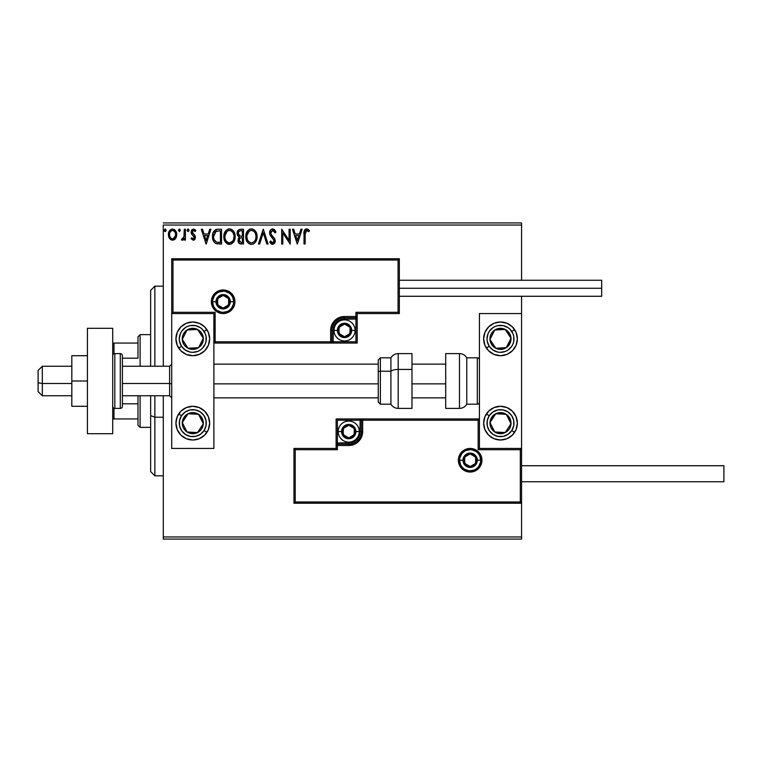 <?xml version="1.0" encoding="UTF-8"?>
<svg xmlns="http://www.w3.org/2000/svg" width="762" height="762" viewBox="0 0 762 762"><rect width="100%" height="100%" fill="white"/><g stroke="black" fill="none" stroke-linecap="round" stroke-linejoin="round"><path stroke-width="1.14" d="M163.287 225.038L521.57 225.038L521.57 280.254L521.57 225.038L163.287 225.038L163.287 366.246L163.287 225.038M521.57 296.275L521.57 313.553L479.422 313.553L479.422 448.447L521.57 448.447L521.57 296.275M521.57 503.234L521.57 536.962L163.287 536.962L163.287 395.754L163.287 539.067L521.57 539.067L163.287 539.067L163.287 536.962L521.57 536.962L521.57 539.067L521.57 313.553L479.422 313.553L479.422 448.447L521.57 448.447L520.313 449.704L478.155 449.704L478.155 420.205L362.664 420.205L362.664 431.578L361.607 436.902L358.588 441.417L354.073 444.437L348.758 445.494L337.375 445.494L337.375 449.704L295.218 449.704L295.218 501.977L520.313 501.977L520.313 449.704L520.313 501.977L295.218 501.977L295.218 449.704L293.961 448.447L293.961 503.234L521.57 503.234L520.313 501.977L521.57 503.234L521.57 448.447L520.313 449.704L478.155 449.704L478.641 449.218L478.155 449.704L478.155 420.205L478.641 419.719L478.155 420.205L361.398 420.205L361.398 431.578A12.649 12.649 0 0 1 348.758 444.227L337.375 444.227L336.109 445.494L336.109 448.447L293.961 448.447L293.961 503.234L295.218 501.977L293.961 503.234L521.57 503.234M175.879 238.011L176.717 234.62C176.746 231.553 175.355 229.705 172.555 229.067C169.755 229.705 168.364 231.562 168.392 234.62L169.497 238.449L172.555 240.23L175.612 238.439L176.66 233.658L175.708 230.953L174.384 229.581L172.555 229.067L170.726 229.581L168.954 231.81L168.459 235.629L169.231 238.02L170.802 239.744L173.012 240.201L175.336 238.811M184.28 229.257L185.423 229.257L184.28 229.257L183.928 237.315L181.451 239.859L182.985 240.059L184.28 238.449L184.28 240.04L185.423 240.04L185.423 229.257L185.423 240.04L185.423 229.257L184.28 229.257L184.109 236.582L181.451 239.859L182.309 240.23L184.28 238.449L184.28 240.04L185.423 240.04L184.28 240.04M193.281 240.23L194.929 239.287L195.424 236.972L194.805 235.306L192.5 233.153L192.31 231.515L193.615 230.391L195.167 231.524L195.824 230.524L193.215 229.086L191.681 230.114L191.11 232.61L191.748 234.286L194.034 236.477L194.243 237.944L193.215 238.906L191.757 237.763L191.091 238.696L193.281 240.23L195.443 237.401L195.082 235.734L192.224 232.124L193.615 230.391L195.167 231.524L195.824 230.524L193.491 229.067L191.091 232.181L191.462 233.848L194.31 237.449L193.215 238.906L191.757 237.763L191.091 238.696L193.767 240.163M218.113 229.257L215.284 229.867L213.398 232.039L212.531 235.153L212.788 239.287L214.198 242.221L215.798 243.478L221.542 244.011L221.542 229.257L218.113 229.257C214.179 229.791 212.293 232.191 212.465 236.449C212.293 239.468 213.408 241.811 215.798 243.478L221.542 244.011L221.542 229.257L221.542 244.011L219.304 244.011M240.535 229.257L243.488 229.257L239.411 229.438L237.525 231.229L237.315 235.048L239.382 237.211L238.325 238.611L238.049 241.068L239.354 243.516L243.488 244.011L243.488 229.257L243.488 244.011L243.488 229.257L240.535 229.257C238.23 229.61 237.068 231.01 237.058 233.439L239.382 237.211L238.001 240.354C238.02 242.678 239.154 243.897 241.402 244.011L241.04 244.002M259.661 244.011L258.423 244.011L263.157 229.257L258.423 244.011L259.661 244.011L263.252 232.82L266.833 244.011L268.072 244.011L263.347 229.257L268.072 244.011L263.347 229.257L258.423 244.011L259.661 244.011L263.252 232.82L266.833 244.011L268.072 244.011L266.833 244.011M289.065 229.257L289.065 240.23L281.692 229.257L281.692 244.011L282.826 244.011L282.826 233.01L290.198 244.011L290.198 229.257L289.065 229.257L290.198 229.257L289.065 229.257L289.065 240.23L281.692 229.257L281.692 244.011L282.826 244.011L282.826 233.01L290.198 244.011L290.198 229.257L289.96 244.011M305.143 234.191L305.733 230.886L307.105 230.448L308.915 231.715L309.496 230.581L306.915 228.886L304.486 230.315L304.009 244.011L305.143 244.011L305.143 234.191L306.715 230.391L308.915 231.715L309.496 230.581L306.705 228.876C304.457 229.648 303.552 231.372 304.009 234.048L304.009 244.011L305.143 244.011L305.2 232.486M300.885 229.257L302.114 229.257L297.39 244.011L302.114 229.257L300.885 229.257L299.371 233.982L295.227 233.982L293.703 229.257L292.475 229.257L297.199 244.011L302.114 229.257L300.885 229.257L299.371 233.982L295.227 233.982L293.703 229.257L292.475 229.257L297.199 244.011L292.475 229.257L293.703 229.257M272.701 228.876L270.377 230.229L269.586 232.867L270.32 235.496L274.082 240.487L272.967 242.84L271.663 242.468L270.662 240.983L269.777 241.887L270.872 243.554L272.625 244.383L274.625 243.23L275.225 240.363L274.444 238.335L271.091 234.344L270.891 231.877L272.786 230.391L275.092 232.848L276.015 232.105L274.396 229.514L272.701 228.876C270.643 229.324 269.605 230.657 269.586 232.867L274.13 241.002L272.634 242.878L270.662 240.983L269.777 241.887L272.625 244.383L275.263 240.944L274.682 238.696L271.091 234.344L270.72 232.886L272.786 230.391L275.092 232.848L276.015 232.105L272.701 228.876M257.099 236.563L255.727 231.524L253.917 229.619L251.412 228.876L248.907 229.638L247.107 231.572L245.755 236.639L247.117 241.735L248.964 243.659L251.498 244.383L253.651 243.802L255.413 242.202L257.099 236.572C257.156 232.372 255.26 229.8 251.412 228.876C247.564 229.838 245.678 232.429 245.755 236.639C245.678 240.897 247.593 243.478 251.498 244.383C255.318 243.383 257.185 240.773 257.099 236.563M235.163 236.563L234.41 232.696L232.982 230.476L230.781 229.067L228.162 229.067L225.962 230.515L224.123 234.001L224.123 239.287L227.019 243.659L230.867 244.183L233.839 241.649L235.163 236.563C235.22 232.372 233.315 229.8 229.467 228.876C225.628 229.838 223.742 232.429 223.818 236.639C223.742 240.897 225.657 243.478 229.562 244.383C233.382 243.383 235.248 240.773 235.163 236.563M209.721 229.257L210.95 229.257L206.226 244.011L210.95 229.257L209.721 229.257L208.197 233.982L204.054 233.982L202.54 229.257L201.311 229.257L206.035 244.011L210.95 229.257L209.721 229.257L208.197 233.982L204.054 233.982L202.54 229.257L201.311 229.257L206.035 244.011L201.311 229.257L202.54 229.257M187.119 230.295L188.071 229.067L189.014 230.295L188.471 229.181L187.49 229.314L187.138 230.515L187.852 231.496L188.776 231.105L189.014 230.295L188.071 231.524L189.014 230.295L188.071 229.067L187.119 230.295L188.071 231.524L187.119 230.295L188.204 229.076M179.775 229.181L180.308 230.295L179.508 229.076L178.479 229.867L179.156 231.496L180.299 230.515L179.365 231.524L180.308 230.295L179.365 229.067L178.422 230.295L179.365 231.524L178.422 230.295L179.508 229.076M164.23 230.295L165.183 229.067L164.23 230.295L165.183 229.067L166.126 230.295L164.973 229.095L164.287 230.724L164.963 231.496L165.887 231.105L166.126 230.295L165.183 231.524L166.126 230.295L165.183 231.524L164.24 230.295M521.57 222.933L163.287 222.933L521.57 222.933L521.57 225.038L521.57 222.933M305.143 244.011L304.009 244.011M304.009 233.553L304.009 234.048M304.076 232.077L304.152 231.41L304.076 232.077M304.733 229.895L305.181 229.41M305.533 229.162L306.191 228.924M307.534 229.019L308.458 229.543M309.496 230.581L308.915 231.715L306.438 230.429M308.048 230.991L306.715 230.391M305.457 231.315L305.21 232.362M305.152 233.62L305.162 233.058M297.294 240.449L295.704 235.496L298.885 235.496L297.294 240.449L295.704 235.496L298.885 235.496L297.294 240.449M282.826 244.011L281.692 244.011L281.95 229.257M276.015 232.105L275.092 232.848L274.72 232.039M273.225 230.457L272.339 230.448M270.758 232.381L270.748 233.267M270.939 234.001L271.282 234.667M272.453 236.144L273.368 237.096M275.225 241.554L275.111 242.135M275.101 242.154L274.634 243.23M272.129 244.335L271.653 244.154M269.777 241.887L270.834 241.297M271.215 241.916L271.834 242.611M271.948 242.687L272.634 242.878M273.758 242.268L274.015 241.764M273.72 239.516L273.358 239.001M273.272 238.906L272.253 237.849M272.034 237.63L270.7 236.077M270.005 234.877L269.786 234.239L270.005 234.877M269.767 234.201L269.643 233.629M269.777 231.486L271.005 229.524M270.081 230.724L270.824 229.686M257.032 237.868L256.927 238.554M256.784 239.211L256.623 239.773M256.442 240.287L256.156 240.963M256.137 240.992L255.784 241.64M255.403 242.211L254.994 242.707M253.289 243.992L252.803 244.183M250.831 244.345L250.184 244.211M247.926 242.783L246.583 240.763M246.374 240.259L246.069 239.297M246.612 232.477L247.088 231.591M246.326 233.162L247.898 230.524M249.612 229.248L250.088 229.076M250.117 229.067L250.727 228.924M252.07 228.924L252.717 229.067M254.06 229.714L254.908 230.467M254.937 230.495L255.718 231.515M256.27 232.505L256.623 233.391M256.946 234.667L257.023 235.229M255.727 231.524L254.918 230.476M255.565 239.239L255.813 238.277M252.07 242.811L251.45 242.878C248.355 242.097 246.831 240.02 246.888 236.639L246.945 237.706L246.888 236.639C246.812 233.239 248.336 231.153 251.45 230.391C254.518 231.153 256.022 233.22 255.965 236.572L255.908 235.515L255.965 236.572C256.032 239.954 254.527 242.059 251.45 242.878L251.717 242.868M247.631 240.097L248.155 240.992M247.669 240.182L246.945 237.706M248.422 241.325L249.012 241.916L248.422 241.325M250.917 242.83L249.698 242.402M249.898 230.743L250.393 230.553M246.945 235.572L249.06 231.277M248.26 232.096L247.564 233.286M255.318 233.334L255.908 235.515M254.26 231.705L254.889 232.534M253.451 231L254.241 231.696M251.974 230.429L252.498 230.543M255.956 237.106L255.908 237.639M240.687 243.973L239.697 243.716M239.335 243.507L238.449 242.421M238.192 241.764L238.049 241.059L238.192 241.764M238.858 236.953L237.277 234.944M237.106 232.667L237.353 231.629M238.42 234.648L238.192 233.439C238.296 231.629 239.249 230.743 241.049 230.772L242.354 230.772L242.354 236.258L239.973 236.077L241.773 236.258L239.973 236.077L238.201 233.124L238.249 234.086M239.63 241.925L239.344 239.144L240.22 238.049L241.773 237.763L240.887 237.83M239.239 239.468L239.135 240.325C239.192 238.611 240.068 237.754 241.773 237.763L242.354 237.763L242.354 242.497L241.173 242.497L239.135 240.325L239.592 241.878M239.573 235.915L238.439 234.686M238.249 232.801L239.335 231.096M238.439 232.191L238.277 232.677M239.344 239.144L239.811 238.373M241.773 237.763L242.354 237.763L242.354 242.497L241.173 242.497M235.087 237.896L234.982 238.563M233.058 242.707L234.677 239.773M231.734 243.783L230.867 244.183M228.895 244.345L228.248 244.211M228.238 244.211L227.39 243.869M225.99 242.783L224.552 240.544M224.438 240.259L224.133 239.306M223.818 236.639L223.838 235.972M224.666 232.477L225.152 231.591M224.123 234.001L225.952 230.524M227.667 229.248L228.781 228.924M229.8 228.895L230.772 229.057M232.124 229.714L233.001 230.495M234.42 232.696L234.677 233.391M235.001 234.667L235.087 235.229M235.144 235.906L235.087 235.248M231.038 230.724L232.943 232.534L233.972 235.515M233.62 239.239L234.029 236.572C234.096 239.954 232.591 242.059 229.505 242.878L228.981 242.83L229.505 242.878C226.409 242.097 224.895 240.02 224.952 236.639C224.876 233.239 226.4 231.153 229.505 230.391C232.572 231.153 234.077 233.22 234.029 236.572L233.867 238.277M232.62 241.163L229.772 242.868M225.685 240.097L226.219 240.992M224.952 236.639L225.009 237.706L224.952 236.639M225.19 238.725L225.009 237.706M225.733 240.182L225.2 238.754M226.485 241.325L227.076 241.916L226.485 241.325M228.981 242.83L227.762 242.402M227.952 230.743L228.457 230.553M225.009 235.572L227.114 231.277M226.324 232.096L225.619 233.286M233.382 233.334L232.943 232.534M232.305 231.696L231.057 230.743M230.038 230.429L230.553 230.543M230.838 242.592L232.372 241.459M217.513 243.916L216.703 243.783M212.779 239.258L212.627 238.516M212.484 235.772L212.531 235.163M213.398 232.039L213.131 232.629M216.094 229.524L216.779 229.362M216.818 229.352L217.465 229.276M212.912 233.239L212.741 233.867M214.56 240.449L216.398 242.078C214.389 240.811 213.455 238.935 213.598 236.449L216.151 231.143L215.484 231.543L220.409 230.772L220.409 242.497L216.398 242.078L214.189 239.706M214.484 232.677L215.484 231.543M214.684 232.381L215.075 231.905M218.837 242.478L218.008 242.421M213.712 234.896L213.836 234.286M206.131 240.449L204.54 235.496L207.712 235.496L206.131 240.449L204.54 235.496L207.712 235.496L206.131 240.449M191.091 238.696L191.757 237.763L193.215 238.906L194.31 237.449L193.805 236.153M194.243 237.944L194.034 236.477L192.9 235.363L194.31 237.449L194.034 236.477M191.462 233.848L191.11 232.61M191.414 230.581L192.062 229.648M194.586 229.343L195.348 229.905M195.824 230.524L195.167 231.524L194.872 231.115M192.31 231.515L193.367 234.01M195.186 238.801L194.234 239.963M182.309 240.23L181.451 239.859L182.309 240.23L181.451 239.859L181.985 238.706L182.499 238.906L181.985 238.706M183.632 238.02L183.928 237.315M184.214 235.658L184.261 234.61M184.28 233.62L184.28 232.877M184.28 233.81L184.261 234.734M175.041 239.154L174.327 239.725M169.012 237.582L168.678 236.696M169.002 237.573L168.459 235.649M168.631 232.715L168.783 232.239M168.993 231.734L169.402 230.972M174.174 229.457L176.06 231.591M176.098 231.667L175.708 230.953M176.717 234.62L176.651 235.658M176.46 236.611L176.108 237.573M172.555 230.391L171.841 230.495L172.555 230.391C174.622 230.924 175.631 232.324 175.584 234.61C175.631 236.896 174.622 238.325 172.555 238.906L172.555 238.906C170.488 238.325 169.488 236.896 169.526 234.61L169.697 233.182L169.526 234.61C169.478 232.324 170.488 230.915 172.555 230.391L174.679 231.553M174.879 231.858L175.546 233.886M175.546 235.334L174.869 237.382L173.269 238.792M172.193 238.877L170.678 237.963L169.697 236.058M171.564 230.61L170.24 231.858L171.85 230.495M173.145 238.83L175.508 235.601M165.078 231.515L164.468 231.115M166.126 230.295L165.583 229.181M255.384 239.716L254.908 240.668M241.049 230.772L242.354 230.772L242.354 236.258L241.773 236.258M233.448 239.716L232.962 240.668M219.189 230.772L220.409 230.772L220.409 242.497L219.666 242.497M213.884 238.801L213.731 238.106M216.332 231.077L216.894 230.934M169.526 234.61L169.574 233.886M169.697 233.182L170.24 231.858M173.269 230.495L173.907 230.81M175.422 236.049L174.869 237.382M171.841 238.782L171.202 238.458M169.697 236.039L169.574 235.334M192.796 321.993A16.859 16.859 0 0 1 209.655 338.852A16.859 16.859 0 0 1 192.796 355.711L186.347 354.425L180.87 350.768L177.222 345.3L175.936 338.852L177.222 332.394L180.87 326.927L186.347 323.269L192.796 321.993L199.244 323.269L204.721 326.927L208.369 332.394L209.655 338.852L208.369 345.3L204.721 350.768L199.244 354.425L192.796 355.711A16.859 16.859 0 0 1 175.936 338.852A16.859 16.859 0 0 1 192.796 321.993M192.796 406.289A16.859 16.859 0 0 1 209.655 423.148A16.859 16.859 0 0 1 192.796 440.007L186.347 438.731L180.87 435.073L177.222 429.606L175.936 423.148L177.222 416.7L180.87 411.232L186.347 407.575L192.796 406.289L199.244 407.575L204.721 411.232L208.369 416.7L209.655 423.148L208.369 429.606L204.721 435.073L199.244 438.731L192.796 440.007A16.859 16.859 0 0 1 175.936 423.148A16.859 16.859 0 0 1 192.796 406.289M213.874 448.447L213.874 313.553L171.717 313.553L171.717 448.447L213.874 448.447L171.717 448.447L171.717 313.553L172.984 312.296L215.132 312.296L215.132 341.795L330.632 341.795L330.632 330.422L331.689 325.098L334.699 320.583L339.214 317.563L344.538 316.506L355.921 316.506L355.921 312.296L398.069 312.296L398.069 260.023L172.984 260.023L172.984 312.296L172.984 260.023L398.069 260.023L398.069 312.296L399.336 313.553L399.336 258.766L171.717 258.766L171.717 313.553L213.874 313.553L213.874 448.447M500.501 440.007A16.859 16.859 0 0 1 483.641 423.148A16.859 16.859 0 0 1 500.501 406.289L506.949 407.575L512.416 411.232L516.074 416.7L517.36 423.148L516.074 429.606L512.416 435.073L506.949 438.731L500.501 440.007L494.043 438.731L488.575 435.073L484.918 429.606L483.641 423.148L484.918 416.7L488.575 411.232L494.043 407.575L500.501 406.289A16.859 16.859 0 0 1 517.36 423.148A16.859 16.859 0 0 1 500.501 440.007M500.501 355.711A16.859 16.859 0 0 1 483.641 338.852A16.859 16.859 0 0 1 500.501 321.993L506.949 323.269L512.416 326.927L516.074 332.394L517.36 338.852L516.074 345.3L512.416 350.768L506.949 354.425L500.501 355.711L494.043 354.425L488.575 350.768L484.918 345.3L483.641 338.852L484.918 332.394L488.575 326.927L494.043 323.269L500.501 321.993A16.859 16.859 0 0 1 517.36 338.852A16.859 16.859 0 0 1 500.501 355.711M42.32 383.505L38.1 382.791L38.1 391.535L38.1 370.465L38.1 382.791L42.32 383.505L42.32 395.754L42.32 383.505L71.819 383.505L42.32 383.505L42.32 366.246L42.32 383.505M171.717 383.867L169.612 383.505L169.612 395.754L169.612 383.505L122.406 383.505L169.612 383.505L169.612 366.246L169.612 383.505L171.717 383.867M445.703 383.867L411.985 383.867L445.703 383.867M378.257 383.867L213.874 383.867L378.257 383.867M459.61 460.248L462.982 460.248L459.61 460.248A10.535 10.535 0 0 1 470.154 449.704A10.535 10.535 0 0 1 480.689 460.248L481.955 460.248A11.801 11.801 0 0 0 470.154 448.447A11.801 11.801 0 0 0 458.343 460.248A11.801 11.801 0 0 0 470.154 472.049A11.801 11.801 0 0 0 481.955 460.248L480.689 460.248A10.535 10.535 0 0 1 470.154 470.783A10.535 10.535 0 0 1 459.61 460.248L458.343 460.248L458.572 457.943L461.801 451.895L465.63 449.342L470.154 448.447L474.669 449.342L478.498 451.895L481.051 455.724L481.955 460.248L481.051 464.763L478.498 468.592L474.669 471.145L470.154 472.049L465.63 471.145L461.801 468.592L458.572 462.544L458.343 460.248L459.61 460.248A10.535 10.535 0 0 1 470.154 449.704A10.535 10.535 0 0 1 480.689 460.248A10.535 10.535 0 0 1 470.154 470.783A10.535 10.535 0 0 1 459.61 460.248L460.41 464.277M336.109 445.303L336.109 445.494A1.267 1.267 0 0 1 337.375 444.227L337.375 442.96L348.758 442.96A11.382 11.382 0 0 0 360.131 431.578L360.131 420.205L337.375 420.205L337.375 442.96L350.977 442.741L356.807 439.626L359.921 433.797L360.131 420.205L361.398 420.205A1.267 1.267 0 0 1 362.664 418.938L362.664 420.205L362.664 418.938L479.422 418.938L362.474 418.938M361.921 418.938L336.109 418.938L336.109 444.751M336.109 448.447L293.961 448.447L295.218 449.704L337.375 449.704L336.109 448.447L337.375 449.704L337.375 445.494L336.109 445.494L336.109 448.447M337.375 445.494L337.375 442.96L336.109 442.96L336.109 445.494L348.758 445.494L348.758 444.227L337.375 444.227L337.375 445.494M348.758 442.96L348.758 444.227L348.758 442.96M360.131 431.578L361.398 431.578A12.649 12.649 0 0 1 348.758 444.227L348.758 445.494A13.906 13.906 0 0 0 362.664 431.578L360.131 431.578M336.109 418.938L336.109 442.96L337.375 442.96L337.375 420.205L336.109 418.938L337.375 420.205L360.131 420.205L360.131 418.938L336.109 418.938M361.398 420.205L361.398 431.578L362.664 431.578L362.664 420.205L360.131 420.205L360.131 418.938L362.664 418.938A1.267 1.267 0 0 0 361.398 420.205M461.391 466.096L462.696 467.697M464.296 469.001L468.097 470.583M470.154 470.783L474.183 469.983M476.002 469.001L477.603 467.697M478.907 466.096L480.489 462.296M480.689 460.248L477.317 460.248A7.163 7.163 0 0 1 470.154 467.411A7.163 7.163 0 0 1 462.982 460.248L463.534 457.505L465.087 455.181L467.411 453.628L470.154 453.076L472.888 453.628L475.221 455.181L476.774 457.505L477.317 460.248L476.774 462.991L475.221 465.315L472.888 466.868L470.154 467.411L467.411 466.868L465.087 465.315L463.534 462.991L462.982 460.248A7.163 7.163 0 0 1 470.154 453.076A7.163 7.163 0 0 1 477.317 460.248L480.689 460.248L479.889 456.209M478.907 454.39L477.603 452.79M476.002 451.485L472.202 449.913M470.154 449.704L466.115 450.504M464.296 451.485L462.696 452.79M461.391 454.39L459.81 458.191M233.677 301.752L230.305 301.752A7.163 7.163 0 0 1 223.142 308.924A7.163 7.163 0 0 1 215.979 301.752L216.522 299.009L218.075 296.685L220.399 295.132L223.142 294.589L225.885 295.132L228.209 296.685L229.762 299.009L230.305 301.752L229.762 304.495L228.209 306.819L225.885 308.372L223.142 308.924L220.399 308.372L218.075 306.819L216.522 304.495L215.979 301.752L212.608 301.752L215.979 301.752A7.163 7.163 0 0 1 223.142 294.589A7.163 7.163 0 0 1 230.305 301.752L233.677 301.752A10.535 10.535 0 0 1 223.142 312.296A10.535 10.535 0 0 1 212.608 301.752L211.341 301.752A11.801 11.801 0 0 0 223.142 313.553A11.801 11.801 0 0 0 234.944 301.752A11.801 11.801 0 0 0 223.142 289.951A11.801 11.801 0 0 0 211.341 301.752L212.608 301.752A10.535 10.535 0 0 1 223.142 291.217A10.535 10.535 0 0 1 233.677 301.752L234.944 301.752L234.715 304.057L231.486 310.105L227.657 312.658L223.142 313.553L218.627 312.658L214.798 310.105L212.236 306.276L211.341 301.752L212.236 297.237L214.798 293.408L218.627 290.855L223.142 289.951L227.657 290.855L231.486 293.408L234.715 299.456L234.944 301.752L233.677 301.752A10.535 10.535 0 0 1 223.142 312.296A10.535 10.535 0 0 1 212.608 301.752A10.535 10.535 0 0 1 223.142 291.217A10.535 10.535 0 0 1 233.677 301.752L232.877 297.723M357.188 313.553L399.336 313.553L399.336 258.766L398.069 260.023L399.336 258.766L171.717 258.766L172.984 260.023L171.717 258.766L171.717 313.553L172.984 312.296L215.132 312.296L214.655 342.281L215.132 341.795L331.889 341.795L331.889 330.422A12.649 12.649 0 0 1 344.538 317.773L355.921 317.773L357.188 316.506L357.188 313.553L399.336 313.553L398.069 312.296L355.921 312.296L357.188 313.553L355.921 312.296L355.921 316.506L357.188 316.506L357.188 313.553M357.188 316.697L357.188 316.506A1.267 1.267 0 0 1 355.921 317.773L355.921 319.04L344.538 319.04A11.382 11.382 0 0 0 333.156 330.422L333.156 341.795L355.921 341.795L355.921 319.04L342.319 319.259L336.49 322.374L333.375 328.203L333.156 341.795L331.889 341.795A1.267 1.267 0 0 1 330.632 343.062L330.632 341.795L330.632 343.062L213.874 343.062L330.822 343.062M331.375 343.062L357.188 343.062L357.188 317.249M355.921 316.506L355.921 319.04L357.188 319.04L357.188 316.506L344.538 316.506L344.538 317.773L355.921 317.773L355.921 316.506M344.538 319.04L344.538 317.773L344.538 319.04M333.156 330.422L331.889 330.422A12.649 12.649 0 0 1 344.538 317.773L344.538 316.506A13.906 13.906 0 0 0 330.632 330.422L333.156 330.422M357.188 343.062L357.188 319.04L355.921 319.04L355.921 341.795L357.188 343.062L355.921 341.795L333.156 341.795L333.156 343.062L357.188 343.062M331.889 341.795L331.889 330.422L330.632 330.422L330.632 341.795L333.156 341.795L333.156 343.062L330.632 343.062A1.267 1.267 0 0 0 331.889 341.795M231.905 295.904L230.591 294.303M229 292.999L225.2 291.417M223.142 291.217L219.113 292.017M217.294 292.999L215.694 294.303M214.379 295.904L212.808 299.704M212.608 301.752L213.408 305.791M214.379 307.61L215.694 309.21M217.294 310.515L221.085 312.087M223.142 312.296L227.181 311.496M229 310.515L230.591 309.21M231.905 307.61L233.477 303.809M350.015 328.841L350.015 327.26A6.325 6.325 0 0 1 350.863 330.422L350.015 330.422L350.015 328.841L350.015 330.422L350.863 330.422L350.644 328.784L349.006 325.945L344.538 324.098L340.071 325.945L338.214 330.422L340.071 334.889L344.538 336.737L349.006 334.889L350.863 330.422A6.325 6.325 0 0 1 339.061 333.585A6.325 6.325 0 0 1 344.538 324.098L339.061 327.26L339.061 333.585L344.538 336.737L350.015 333.585L350.015 330.422L350.015 333.585L344.538 336.737L339.061 333.585L339.061 327.26L344.538 324.098A6.325 6.325 0 0 1 350.015 327.26L344.538 324.098L350.015 327.26L350.015 328.841M337.375 330.422A7.163 7.163 0 0 1 344.538 323.25A7.163 7.163 0 0 1 351.701 330.422L355.073 330.422A10.535 10.535 0 0 0 344.538 319.878A10.535 10.535 0 0 0 334.004 330.422L337.375 330.422L337.918 327.679L339.471 325.355L341.795 323.802L344.538 323.25L347.282 323.802L349.606 325.355L351.158 327.679L351.701 330.422L351.158 333.165L349.606 335.49L347.282 337.042L344.538 337.585L341.795 337.042L339.471 335.49L337.918 333.165L337.375 330.422L334.004 330.422A10.535 10.535 0 0 1 344.538 319.878A10.535 10.535 0 0 1 355.073 330.422A10.535 10.535 0 0 1 344.538 340.957A10.535 10.535 0 0 1 334.004 330.422A10.535 10.535 0 0 0 344.538 340.957A10.535 10.535 0 0 0 355.073 330.422L351.701 330.422A7.163 7.163 0 0 1 344.538 337.585A7.163 7.163 0 0 1 337.375 330.422M354.225 429.997L354.225 428.415A6.325 6.325 0 0 1 355.073 431.578L354.225 431.578L354.225 429.997L354.225 431.578L355.073 431.578L354.863 429.949L353.225 427.111L348.758 425.263L344.281 427.111L342.433 431.578L344.281 436.055L348.758 437.902L353.225 436.055L355.073 431.578A6.325 6.325 0 0 1 343.281 434.74A6.325 6.325 0 0 1 348.758 425.263L343.281 428.415L343.281 434.74L348.758 437.902L354.225 434.74L354.225 431.578L354.225 434.74L348.758 437.902L343.281 434.74L343.281 428.415L348.758 425.263A6.325 6.325 0 0 1 354.225 428.415L348.758 425.263L354.225 428.415L354.225 429.997M341.586 431.578A7.163 7.163 0 0 1 348.758 424.415A7.163 7.163 0 0 1 355.921 431.578L359.293 431.578A10.535 10.535 0 0 0 348.758 421.043A10.535 10.535 0 0 0 338.214 431.578L341.586 431.578L342.138 428.835L343.691 426.51L346.015 424.958L348.758 424.415L351.501 424.958L353.825 426.51L355.378 428.835L355.921 431.578L355.378 434.321L353.825 436.645L351.501 438.198L348.758 438.75L346.015 438.198L343.691 436.645L342.138 434.321L341.586 431.578L338.214 431.578A10.535 10.535 0 0 1 348.758 421.043A10.535 10.535 0 0 1 359.293 431.578A10.535 10.535 0 0 1 348.758 442.122A10.535 10.535 0 0 1 338.214 431.578A10.535 10.535 0 0 0 348.758 442.122A10.535 10.535 0 0 0 359.293 431.578L355.921 431.578A7.163 7.163 0 0 1 348.758 438.75A7.163 7.163 0 0 1 341.586 431.578M475.621 458.667L475.621 457.086A6.325 6.325 0 0 1 476.469 460.248L475.621 460.248L475.621 458.667L475.621 460.248L476.469 460.248L476.26 458.61L474.621 455.771L470.154 453.923L465.677 455.771L463.829 460.248L465.677 464.715L470.154 466.563L474.621 464.715L476.469 460.248A6.325 6.325 0 0 1 464.677 463.41A6.325 6.325 0 0 1 470.154 453.923L464.677 457.086L464.677 463.41L470.154 466.563L475.621 463.41L475.621 460.248L475.621 463.41L470.154 466.563L464.677 463.41L464.677 457.086L470.154 453.923A6.325 6.325 0 0 1 475.621 457.086L470.154 453.923L475.621 457.086L475.621 458.667M228.619 300.171L228.619 298.59A6.325 6.325 0 0 1 229.467 301.752L228.619 301.752L228.619 300.171L228.619 301.752L229.467 301.752L229.248 300.123L227.619 297.285L223.142 295.437L218.675 297.285L216.818 301.752L218.675 306.229L223.142 308.077L227.619 306.229L229.467 301.752A6.325 6.325 0 0 1 217.665 304.914A6.325 6.325 0 0 1 223.142 295.437L217.665 298.59L217.665 304.914L223.142 308.077L228.619 304.914L228.619 301.752L228.619 304.914L223.142 308.077L217.665 304.914L217.665 298.59L223.142 295.437A6.325 6.325 0 0 1 228.619 298.59L223.142 295.437L228.619 298.59L228.619 300.171M183.718 420.367L182.27 422.567A10.535 10.535 0 0 1 183.975 417.385L185.156 418.157L183.718 420.367L185.156 418.157L183.975 417.385L182.785 419.872L182.48 425.31L183.394 427.911L187.033 431.978L189.509 433.168L194.958 433.464L199.825 431.006L201.616 428.911L203.321 423.729L203.111 420.986L200.644 416.119L198.558 414.328L196.082 413.137L190.633 412.842L188.033 413.747L183.975 417.385A10.535 10.535 0 0 1 203.321 423.729A10.535 10.535 0 0 1 187.033 431.978L197.549 432.549L201.873 425.948L203.321 423.729L198.558 414.328L188.033 413.747L186.595 415.947L185.156 418.157L188.033 413.747L198.558 414.328L203.321 423.729L197.549 432.549L187.033 431.978A10.535 10.535 0 0 1 182.27 422.567L187.033 431.978L182.27 422.567L183.718 420.367M204.083 430.53A13.487 13.487 0 0 1 185.414 434.445A13.487 13.487 0 0 1 181.499 415.776L178.679 413.928L181.499 415.776L185.185 412.013L190.024 409.946L195.291 409.899L200.168 411.861L203.93 415.538L205.997 420.386L206.054 425.644L204.083 430.53L200.406 434.292L195.567 436.35L190.3 436.407L185.414 434.445L181.661 430.759L179.594 425.92L179.537 420.653L181.499 415.776A13.487 13.487 0 0 1 200.168 411.861A13.487 13.487 0 0 1 204.083 430.53L206.912 432.368L204.083 430.53M491.414 420.367L489.976 422.567A10.535 10.535 0 0 1 491.681 417.385L492.862 418.157L491.414 420.367L492.862 418.157L491.681 417.385L490.49 419.872L490.185 425.31L491.099 427.911L494.738 431.978L497.215 433.168L502.663 433.464L507.53 431.006L509.321 428.911L510.511 426.434L510.816 420.986L508.349 416.119L506.263 414.328L503.787 413.137L498.338 412.842L495.738 413.747L491.681 417.385A10.535 10.535 0 0 1 511.016 423.729A10.535 10.535 0 0 1 494.738 431.978L505.254 432.549L509.578 425.948L511.016 423.729L506.263 414.328L495.738 413.747L494.3 415.947L492.862 418.157L495.738 413.747L506.263 414.328L511.016 423.729L505.254 432.549L494.738 431.978A10.535 10.535 0 0 1 489.976 422.567L494.738 431.978L489.976 422.567L491.414 420.367M511.788 430.53A13.487 13.487 0 0 1 493.119 434.445A13.487 13.487 0 0 1 489.204 415.776L486.385 413.928L489.204 415.776L492.89 412.013L497.729 409.946L502.996 409.899L507.873 411.861L511.635 415.538L513.702 420.386L513.75 425.644L511.788 430.53L508.111 434.292L503.263 436.35L498.005 436.407L493.119 434.445L489.366 430.759L487.299 425.92L487.242 420.653L489.204 415.776A13.487 13.487 0 0 1 507.873 411.861A13.487 13.487 0 0 1 511.788 430.53L514.617 432.368L511.788 430.53M500.501 406.289A16.859 16.859 0 0 1 514.512 413.776M514.521 413.785A16.859 16.859 0 0 1 516.074 429.597M516.074 429.606A16.859 16.859 0 0 1 514.617 432.368M506.701 331.651L505.254 329.451A10.535 10.535 0 0 1 509.321 333.089L508.14 333.861L506.701 331.651L508.14 333.861L509.321 333.089L507.53 330.994L502.663 328.536L497.215 328.832L494.738 330.022L491.099 334.089L490.185 336.69L489.976 339.433L491.681 344.615L495.738 348.253L498.338 349.158L503.787 348.863L506.263 347.672L508.349 345.881L510.816 341.014L510.511 335.566L509.321 333.089A10.535 10.535 0 0 1 495.738 348.253A10.535 10.535 0 0 1 494.738 330.022L489.976 339.433L491.404 341.624L495.738 348.253L506.263 347.672L511.016 338.271L508.14 333.861L511.016 338.271L506.263 347.672L495.738 348.253L491.404 341.624L489.976 339.433L494.738 330.022A10.535 10.535 0 0 1 505.254 329.451L494.738 330.022L505.254 329.451L506.701 331.651M514.512 348.224A16.859 16.859 0 0 1 486.385 348.072L489.204 346.224A13.487 13.487 0 0 1 493.119 327.555A13.487 13.487 0 0 1 511.788 331.47L514.617 329.632A16.859 16.859 0 0 1 516.074 332.394M514.521 329.489A16.859 16.859 0 0 1 514.617 329.632L511.788 331.47A13.487 13.487 0 0 1 507.873 350.139A13.487 13.487 0 0 1 489.204 346.224L487.242 341.347L487.013 338.709L488.09 333.556L489.366 331.241L493.119 327.555L495.462 326.336L498.005 325.593L503.263 325.65L508.111 327.708L510.13 329.413L513.017 333.813L513.75 336.356L513.702 341.614L512.902 344.138L511.635 346.462L507.873 350.139L505.53 351.368L500.358 352.339L497.729 352.054L492.89 349.987L489.204 346.224L486.385 348.072A16.859 16.859 0 0 1 484.918 332.403M484.927 332.394A16.859 16.859 0 0 1 514.512 329.479M516.074 332.403A16.859 16.859 0 0 1 514.521 348.215M198.996 331.651L197.549 329.451A10.535 10.535 0 0 1 201.616 333.089L200.435 333.861L198.996 331.651L200.435 333.861L201.616 333.089L199.825 330.994L194.958 328.536L189.509 328.832L187.033 330.022L183.394 334.089L182.48 336.69L182.27 339.433L183.975 344.615L188.033 348.253L190.633 349.158L196.082 348.863L198.558 347.672L200.644 345.881L203.111 341.014L203.321 338.271L201.616 333.089A10.535 10.535 0 0 1 188.033 348.253A10.535 10.535 0 0 1 187.033 330.022L182.27 339.433L188.033 348.253L198.558 347.672L203.321 338.271L200.435 333.861L203.321 338.271L198.558 347.672L188.033 348.253L182.27 339.433L187.033 330.022A10.535 10.535 0 0 1 197.549 329.451L187.033 330.022L197.549 329.451L198.996 331.651M206.807 348.224A16.859 16.859 0 0 1 178.679 348.072L181.499 346.224A13.487 13.487 0 0 1 185.414 327.555A13.487 13.487 0 0 1 204.083 331.47L206.912 329.632A16.859 16.859 0 0 1 208.369 332.394M206.816 329.489A16.859 16.859 0 0 1 206.912 329.632L204.083 331.47A13.487 13.487 0 0 1 200.168 350.139A13.487 13.487 0 0 1 181.499 346.224L179.537 341.347L179.308 338.709L180.384 333.556L181.661 331.241L185.414 327.555L187.766 326.336L190.3 325.593L195.567 325.65L200.406 327.708L202.435 329.413L205.311 333.813L206.054 336.356L205.997 341.614L205.207 344.138L202.235 348.482L200.168 350.139L197.825 351.368L192.653 352.339L190.024 352.054L185.185 349.987L181.499 346.224L178.679 348.072A16.859 16.859 0 0 1 177.213 332.403M177.222 332.394A16.859 16.859 0 0 1 206.807 329.479M208.369 332.403A16.859 16.859 0 0 1 206.816 348.215M459.476 353.606L459.476 408.394A8.43 8.43 0 0 0 466.782 404.184L466.782 357.816A8.43 8.43 0 0 0 459.476 353.606L445.703 353.606L445.703 408.394L459.476 408.394L459.476 353.606A8.43 8.43 0 0 1 466.782 357.816L466.782 404.184L477.317 404.184A2.105 2.105 0 0 0 479.422 402.079A2.105 2.105 0 0 1 477.317 404.184L477.317 357.816L477.317 404.184L466.782 404.184A8.43 8.43 0 0 1 459.476 408.394L445.703 408.394L445.703 353.606L459.476 353.606M479.422 359.921A2.105 2.105 0 0 0 477.317 357.816L466.782 357.816L477.317 357.816A2.105 2.105 0 0 1 479.422 359.921M398.202 408.289L398.202 369.427A8.43 3.562 180 0 0 390.906 371.208L390.906 404.089M380.371 404.089L380.371 371.208A2.105 0.886 180 0 0 378.257 372.094L378.257 401.993M411.985 353.625L411.985 369.427L411.985 353.606L398.202 353.606L398.202 369.427L411.985 369.427L411.985 408.375L411.985 369.427L398.202 369.427L398.202 408.394C395.021 408.289 392.592 406.889 390.906 404.184L390.906 371.208L380.371 371.208L380.371 404.184L378.257 402.079M390.906 357.911L390.906 371.208L390.906 357.816L380.371 357.816L380.371 371.208L390.906 371.208A8.43 3.562 0 0 1 398.202 369.427L398.202 353.711M378.257 402.06L378.257 360.169M378.257 371.027L378.257 373.875M378.257 360.007L378.257 372.094A2.105 0.886 0 0 1 380.371 371.208L380.371 357.911M521.57 481.746L723.9 481.746L723.9 465.725L521.57 465.725L723.9 465.725L723.9 481.746L521.57 481.746M601.666 288.265L399.336 288.265L601.666 288.265L601.666 280.254L601.666 296.275L601.666 288.265M71.819 406.289L87.42 406.289L71.819 406.289L71.819 381L87.42 381L71.819 381L71.819 355.711L87.42 355.711L71.819 355.711L71.819 406.289M87.42 433.692L87.42 328.308L112.709 328.308L87.42 328.308L87.42 433.692L112.709 433.692L112.709 328.308L112.709 433.692L87.42 433.692M114.814 408.394L114.814 353.606A2.105 2.105 0 0 0 112.709 355.711A2.105 2.105 0 0 1 114.814 353.606L114.814 408.394L120.291 408.394A2.105 2.105 0 0 0 122.406 406.289L122.406 355.711A2.105 2.105 0 0 0 120.291 353.606L120.291 408.394L120.291 353.606L114.814 353.606L120.291 353.606A2.105 2.105 0 0 1 122.406 355.711L122.406 406.289A2.105 2.105 0 0 1 120.291 408.394L114.814 408.394A2.105 2.105 0 0 1 112.709 406.289A2.105 2.105 0 0 0 114.814 408.394M154.857 417.214L154.857 395.754L154.857 417.214L163.287 417.214L154.857 417.214L154.857 475.84L154.857 417.214L150.647 415.604L154.857 417.214M154.857 366.246L154.857 286.16L154.857 366.246M150.647 290.379L150.647 366.246L150.647 290.379L154.857 286.16L163.287 286.16M150.647 395.754L150.647 415.604L150.647 395.754M150.647 471.621L150.647 415.604L150.647 471.621L154.857 475.84L163.287 475.84M137.998 403.793L137.998 425.263L140.103 427.368L140.103 395.754L140.103 427.368L150.647 427.368L140.103 427.368L137.998 425.263L137.998 395.754L137.998 403.793L122.406 403.793L137.998 403.793M137.998 358.207L137.998 343.062L137.998 358.207L122.406 358.207L137.998 358.207M137.998 336.737L137.998 343.062L137.998 336.737L140.103 334.632L137.998 336.737M140.103 366.246L140.103 334.632L140.103 366.246M150.647 334.632L140.103 334.632L150.647 334.632M112.709 418.938L137.998 418.938L113.976 418.938L113.976 408.222L113.976 418.938L112.709 418.938M137.998 343.062L112.709 343.062L113.976 343.062L113.976 353.778L113.976 343.062L137.998 343.062M71.819 395.754L42.32 395.754L38.1 391.535M171.717 397.859L169.612 395.754L122.406 395.754M213.874 397.859L378.257 397.859M411.985 397.859L445.703 397.859M213.874 364.141L378.257 364.141M411.985 364.141L445.703 364.141M171.717 364.141L169.612 366.246L122.406 366.246M71.819 366.246L42.32 366.246L38.1 370.465M390.906 404.184L380.371 404.184M411.985 408.394L398.202 408.394M380.371 357.816L378.257 359.921M398.202 353.606C395.021 353.711 392.592 355.111 390.906 357.816M399.336 296.275L601.666 296.275M399.336 280.254L601.666 280.254"/></g></svg>
